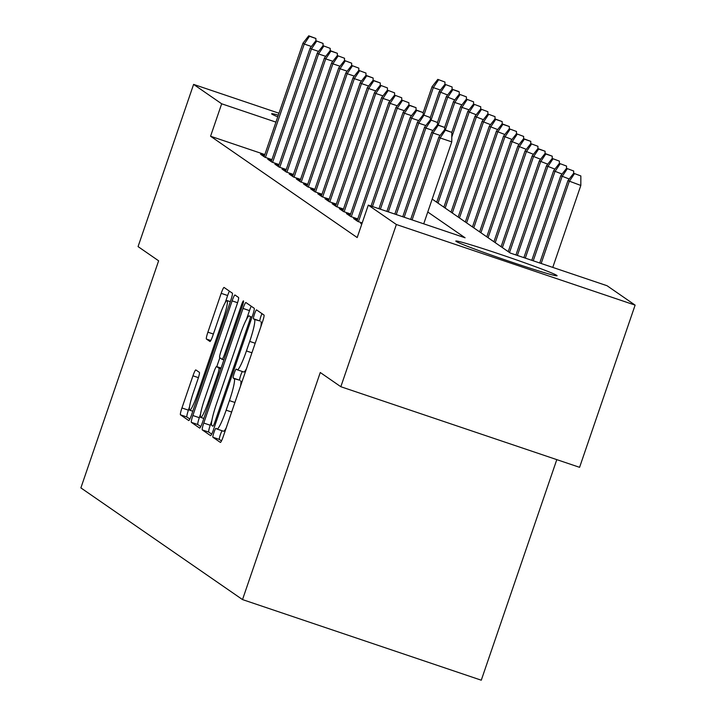 <?xml version="1.0" encoding="UTF-8"?>
<svg xmlns="http://www.w3.org/2000/svg" width="716" height="716" viewBox="0 0 716 716"><rect width="100%" height="100%" fill="white"/><g stroke="black" fill="none" stroke-linecap="round" stroke-linejoin="round"><path stroke-width="1.07" d="M213.95 432.455A4.717 0.573 -71.3 0 0 212.921 437.252L220.376 442.407A6.739 0.823 -71.3 0 0 220.403 442.416A6.739 0.823 -71.3 0 0 223.258 436.518L262.504 321.887A6.739 0.823 -71.3 0 0 263.989 315.031L256.525 309.885A4.717 0.573 -71.3 0 0 256.507 309.876A4.717 0.573 -71.3 0 0 254.511 314.002A4.717 0.573 -71.3 0 0 253.473 318.799L254.44 319.461A21.552 2.622 -71.3 0 1 249.705 341.398L246.438 350.947A21.552 2.622 -71.3 0 1 237.291 369.814A21.552 2.622 -71.3 0 1 237.211 369.778L236.244 369.107A4.717 0.573 -71.3 0 0 236.226 369.098A4.717 0.573 -71.3 0 0 234.23 373.224A4.717 0.573 -71.3 0 0 233.192 378.021L234.159 378.692A21.552 2.622 -71.3 0 1 229.433 400.62L226.158 410.179A21.552 2.622 -71.3 0 1 217.02 429.045A21.552 2.622 -71.3 0 1 216.939 429L215.972 428.338A4.717 0.573 -71.3 0 0 215.955 428.329A4.717 0.573 -71.3 0 0 213.95 432.455M222.094 430.755A4.717 0.573 -71.3 0 0 220.403 434.63A4.717 0.573 -71.3 0 0 219.373 439.427L221.504 440.904M261.949 313.626A4.717 0.573 -71.3 0 0 260.964 316.177A4.717 0.573 -71.3 0 0 259.926 320.974L254.44 319.461M242.375 371.532A4.717 0.573 -71.3 0 0 240.683 375.408A4.717 0.573 -71.3 0 0 239.645 380.205L234.159 378.692M277.754 116.842A53.521 1.853 -161.1 0 1 271.946 114.139A53.521 1.853 -161.1 0 1 271.632 113.79A53.521 1.853 -161.1 0 1 278.336 115.133M556.779 275.392A53.521 1.853 -161.1 0 1 557.084 275.732A53.521 1.853 -161.1 0 1 508.942 261.206A53.521 1.853 -161.1 0 1 456.11 241.399A53.521 1.853 -161.1 0 1 455.806 241.059A53.521 1.853 -161.1 0 1 503.948 255.585A53.521 1.853 -161.1 0 1 556.779 275.392M195.835 369.93A6.739 0.823 -71.3 0 0 195.808 369.912A6.739 0.823 -71.3 0 0 192.953 375.81L181.945 407.968A6.739 0.823 -71.3 0 0 180.468 414.824L188.747 420.552A6.739 0.823 -71.3 0 0 188.773 420.56A6.739 0.823 -71.3 0 0 191.628 414.662L230.883 300.031A6.739 0.823 -71.3 0 0 232.36 293.184L224.072 287.456A6.739 0.823 -71.3 0 0 224.045 287.447A6.739 0.823 -71.3 0 0 221.19 293.336L207.891 332.188A6.739 0.823 -71.3 0 0 206.414 339.044L209.958 341.487A6.739 0.823 -71.3 0 0 209.985 341.505A6.739 0.823 -71.3 0 0 212.84 335.607L219.436 316.347A18.016 2.193 -71.3 0 1 227.079 300.568A18.016 2.193 -71.3 0 1 223.195 318.942L197.356 394.4A18.016 2.193 -71.3 0 1 189.713 410.179A18.016 2.193 -71.3 0 1 193.597 391.804L197.902 379.229A6.739 0.823 -71.3 0 0 199.379 372.374L195.835 369.93M432.187 199.102L510.257 253.043L607.052 285.729L635.119 305.123L579.584 467.324L340.834 386.721L320.267 372.508L242.518 599.587L80.881 487.891L158.63 260.812L138.063 246.599L193.597 84.398L278.989 113.226M340.834 386.721L396.369 224.511L368.293 205.116L465.087 237.793L427.765 212.008M264.839 154.566L210.567 136.237L357.186 237.56L368.293 205.116M210.567 136.237L221.674 103.793L193.597 84.398M203.774 423.058A6.739 0.823 -71.3 0 0 202.297 429.913L210.585 435.641A6.739 0.823 -71.3 0 0 210.611 435.65A6.739 0.823 -71.3 0 0 213.466 429.752L252.712 315.121A6.739 0.823 -71.3 0 0 254.189 308.265L245.91 302.546A6.739 0.823 -71.3 0 0 245.883 302.528A6.739 0.823 -71.3 0 0 243.028 308.426L203.774 423.058L210.227 425.241A6.739 0.823 -71.3 0 0 208.75 432.088L211.712 434.138M199.666 428.096L191.378 422.368A6.739 0.823 -71.3 0 1 192.864 415.513L232.109 300.881A6.739 0.823 -71.3 0 1 234.964 294.983A6.739 0.823 -71.3 0 0 234.964 294.983L238.535 297.453A6.739 0.823 -71.3 0 1 237.059 304.3L221.137 350.795A6.739 0.823 -71.3 0 0 219.66 357.642L222.014 359.271A6.739 0.823 -71.3 0 0 222.041 359.289A6.739 0.823 -71.3 0 0 224.896 353.391L241.471 304.989A4.717 0.573 -71.3 0 1 243.467 300.863A4.717 0.573 -71.3 0 1 242.447 305.669L202.547 422.207A6.739 0.823 -71.3 0 1 199.692 428.105A6.739 0.823 -71.3 0 1 199.666 428.096L199.719 428.114M361.875 223.848L360.694 223.455L361.759 224.189M357.472 219.83L353.543 218.505L357.839 221.477L362.189 222.945M350.312 214.889L346.392 213.565L350.688 216.527L357.776 218.926M343.161 209.949L339.241 208.625L343.528 211.587L350.625 213.986M336.01 205.009L332.09 203.684L336.377 206.647L343.474 209.045M328.859 200.059L324.939 198.735L329.226 201.706L336.323 204.096M321.708 195.119L317.788 193.794L322.075 196.766L329.172 199.155M314.557 190.179L310.628 188.854L314.924 191.816L322.021 194.215M307.406 185.238L303.477 183.914L307.773 186.876L314.861 189.275M300.246 180.298L296.326 178.973L300.622 181.936L307.71 184.325M293.095 175.348L289.175 174.024L293.462 176.995L300.559 179.385M285.944 170.408L282.023 169.083L286.31 172.046L293.408 174.444M278.793 165.468L274.872 164.143L279.159 167.105L286.257 169.504M271.641 160.527L267.721 159.203L272.008 162.165L279.106 164.564M271.955 159.614L264.857 157.225L260.561 154.253L264.49 155.578M242.518 599.587L481.277 680.2L556.797 459.636M635.119 305.123L396.369 224.511M275.946 122.123L221.674 103.793M217.109 429.063L223.392 431.184A21.552 2.622 -71.3 0 0 223.473 431.22A21.552 2.622 -71.3 0 0 226.22 427.873M240.531 386.076A21.552 2.622 -71.3 0 0 240.612 380.867M237.39 369.832L243.664 371.953A21.552 2.622 -71.3 0 0 243.744 371.998A21.552 2.622 -71.3 0 0 246.501 368.642M260.812 326.854A21.552 2.622 -71.3 0 0 260.892 321.645M251.235 306.224A6.739 0.823 -71.3 0 0 249.481 310.61L246.519 319.255M211.927 420.274L210.227 425.241M212.867 426.19A4.717 0.573 -71.3 0 0 212.885 426.199A4.717 0.573 -71.3 0 0 214.881 422.073L249.329 321.448A4.717 0.573 -71.3 0 0 250.367 316.651L249.347 315.944A21.552 2.622 -71.3 0 0 249.266 315.908A21.552 2.622 -71.3 0 0 240.129 334.775L216.572 403.555A21.552 2.622 -71.3 0 0 211.846 425.483L212.903 426.199M200.793 426.593L197.831 424.543L191.378 422.368M200.57 414.027L199.316 417.697A6.739 0.823 -71.3 0 0 197.831 424.543M216.796 366.619L219.83 357.767M204.624 399.036A18.016 2.193 -71.3 0 0 200.74 417.401A18.016 2.193 -71.3 0 0 208.383 401.631L217.485 375.041A6.739 0.823 -71.3 0 0 218.962 368.185L216.608 366.565A6.739 0.823 -71.3 0 0 216.581 366.547A6.739 0.823 -71.3 0 0 213.726 372.445L204.624 399.036M229.397 291.135A6.739 0.823 -71.3 0 0 227.643 295.52L225.236 302.555M189.543 406.795L188.398 410.152A6.739 0.823 -71.3 0 0 186.921 417.007L189.874 419.048M580.855 175.948L573.686 173.281L580.855 175.948L580.828 185.453L567.931 180.647L539.73 262.996M574.402 173.773L569.22 181.533L541.162 263.479M580.828 185.453L552.77 267.399M567.931 180.647L573.686 173.281L573.695 171.008L566.535 168.341L573.695 171.008M423.72 223.831L451.769 141.884L440.161 137.964L412.103 219.91M445.343 130.196L451.796 132.379L444.627 129.703L445.343 130.196L440.161 137.964L438.872 137.069L410.671 219.427M451.769 141.884L451.796 132.379L460.648 106.505L466.402 99.139L473.571 101.815L466.402 99.139M444.627 129.703L438.872 137.069M569.211 179L560.78 175.706L531.8 260.32M567.242 168.833L562.06 176.592L533.232 260.803M560.78 175.706L566.535 168.341L566.544 166.067L559.375 163.391L566.544 166.067M562.06 174.06L553.62 170.757L523.879 257.644M560.091 163.892L554.909 171.652L525.302 258.127M553.62 170.757L559.375 163.391L559.393 161.127L552.224 158.451L559.393 161.127M554.909 169.119L546.469 165.817L515.95 254.968M552.94 158.943L547.758 166.703L517.373 255.451M546.469 165.817L552.224 158.451M547.749 164.179L539.318 160.876L508.235 251.656M545.789 154.003L552.242 156.186L545.073 153.51L545.789 154.003L540.607 161.762L509.523 252.542M539.318 160.876L545.073 153.51M552.242 156.186L552.242 158.46M440.152 135.431L433.01 133.015L404.173 217.234M438.192 125.255L444.645 127.439L437.476 124.763L438.192 125.255L433.01 133.015L431.721 132.129L402.75 216.751M444.636 129.712L444.645 127.439L453.488 101.565L459.251 94.199L466.411 96.875L459.251 94.199L459.26 91.934L458.544 91.433L452.091 89.258L459.26 91.934M454.776 99.927L446.337 96.624L437.485 122.49L430.325 119.823L437.485 122.49L437.485 124.763L431.721 132.129M433.001 130.491L425.85 128.075L396.243 214.558M431.032 120.315L425.85 128.075L424.57 127.188L394.82 214.075M447.625 94.986L439.185 91.684L430.334 117.549L423.165 114.882L430.334 117.549L430.334 119.823L424.57 127.188M425.85 125.542L418.699 123.134L388.314 211.873M423.881 115.374L418.699 123.134L417.41 122.239L386.891 211.399M423.165 114.882L417.41 122.239M418.699 120.601L411.548 118.194L380.393 209.197M416.73 110.434L423.183 112.609L416.014 109.933L416.73 110.434L411.548 118.194L410.259 117.299L378.961 208.723M423.183 114.882L423.183 112.609L432.034 86.734L437.789 79.378L444.958 82.045L437.789 79.378M416.014 109.933L410.259 117.299M540.598 159.238L532.167 155.936L501.084 246.716M538.638 149.062L545.091 151.237L537.922 148.57L538.638 149.062L533.456 156.822L502.372 247.602M532.167 155.936L537.922 148.57L537.94 146.297L530.771 143.621L537.94 146.297M545.091 151.237L545.082 153.51M411.539 115.661L404.397 113.244L372.463 206.521M409.579 105.485L416.032 107.668L408.863 104.992L409.579 105.485L404.397 113.244L403.108 112.358L371.031 206.038M416.032 109.942L416.032 107.668M408.881 102.728L401.712 100.052L408.881 102.728L408.872 105.001L403.108 112.358M533.447 154.289L525.016 150.987L493.933 241.766M531.487 144.122L526.305 151.881L495.221 242.661M525.016 150.987L530.771 143.621M404.388 110.72L397.246 108.304L358.43 221.674M402.428 100.544L397.246 108.304L395.957 107.418L357.087 220.958M401.73 97.779L394.561 95.112L401.73 97.779L401.721 100.052L395.957 107.418M526.296 149.349L517.865 146.046L486.782 236.826M524.336 139.173L530.789 141.356L523.62 138.68L524.336 139.173L519.154 146.941L488.07 237.712M517.865 146.046L523.62 138.68L523.638 136.416L516.469 133.74L523.638 136.416M530.789 141.356L530.78 143.63M397.237 105.78L390.095 103.364L351.279 216.733M395.277 95.604L390.095 103.364L388.806 102.478L349.936 216.008M394.579 92.838L387.41 90.162L394.579 92.838L394.57 95.112L388.806 102.478M519.145 144.408L510.714 141.106L479.63 231.886M517.185 134.232L511.994 141.992L480.919 232.772M510.714 141.106L516.469 133.74L516.478 131.467L509.309 128.799L516.478 131.467M390.086 100.831L382.944 98.423L344.127 211.793M388.126 90.663L382.944 98.423L381.655 97.528L342.776 211.068M387.428 87.898L380.259 85.222L387.428 87.898L387.419 90.171L381.655 97.528M511.994 139.468L503.554 136.165L472.479 226.945M510.025 129.292L504.843 137.051L473.768 227.831M503.554 136.165L509.309 128.799M382.935 95.89L375.784 93.483L336.976 206.843M380.975 85.714L375.784 93.483L374.504 92.588L335.625 206.127M380.259 85.222L374.504 92.588M504.843 134.519L496.403 131.225L465.328 221.996M502.874 124.351L509.327 126.526L502.158 123.859L502.874 124.351L497.692 132.111L466.608 222.891M496.403 131.225L502.158 123.859M509.327 126.526L509.327 128.799M375.784 90.95L368.633 88.533L329.816 201.903M373.815 80.774L380.268 82.958L373.099 80.282L373.815 80.774L368.633 88.533L367.344 87.647L328.474 201.187M380.268 85.231L380.268 82.958M373.099 80.282L367.344 87.647M497.683 129.578L489.252 126.276L458.168 217.055M495.723 119.411L502.176 121.586L495.007 118.91L495.723 119.411L490.541 127.171L459.457 217.95M489.252 126.276L495.007 118.91L495.025 116.645L487.856 113.969L495.025 116.645M502.176 121.586L502.176 123.859M368.633 86.01L361.482 83.593L322.665 196.963M366.664 75.833L373.117 78.008L365.948 75.341L366.664 75.833L361.482 83.593L360.193 82.707L321.323 196.238M373.117 80.282L373.117 78.008M365.965 73.068L358.797 70.401L365.965 73.068L365.965 75.341L360.193 82.707M490.532 124.638L482.101 121.335L451.017 212.115M488.572 114.462L483.39 122.221L452.306 213.001M482.101 121.335L487.856 113.969L487.873 111.705L480.705 109.029L487.873 111.705M361.473 81.06L354.33 78.653L315.514 192.022M359.513 70.893L354.33 78.653L353.042 77.758L314.172 191.297M358.814 68.127L351.645 65.451L358.814 68.127L358.805 70.401L353.042 77.758M483.381 119.697L474.95 116.395L443.866 207.175M481.421 109.521L476.238 117.281L445.155 208.061M474.95 116.395L480.705 109.029L480.722 106.756L473.553 104.088L480.722 106.756M354.322 76.12L347.179 73.712L308.363 187.073M352.361 65.953L347.179 73.712L345.891 72.817L307.021 186.357M351.663 63.187L344.494 60.511L351.663 63.187L351.654 65.46L345.891 72.817M476.23 114.757L467.799 111.454L436.715 202.234M474.269 104.581L469.087 112.34L438.004 203.12M467.799 111.454L473.553 104.088L473.571 101.815M347.171 71.179L340.028 68.763L301.212 182.132M345.21 61.003L340.028 68.763L338.74 67.877L299.87 181.416M344.512 58.247L337.343 55.571L344.512 58.247L344.503 60.52L338.74 67.877M469.078 109.808L461.927 107.4L451.787 137.042M467.118 99.64L461.927 107.4L460.648 106.505M340.019 66.239L332.877 63.822L294.061 177.192M338.059 56.063L332.877 63.822L331.589 62.936L292.71 176.476M337.343 55.571L331.589 62.936M461.927 104.867L454.776 102.46L445.361 129.954M459.958 94.691L454.776 102.46L453.488 101.565M466.411 96.875L466.411 99.148M332.868 61.299L325.717 58.882L286.91 172.252M330.908 51.122L337.361 53.297L330.192 50.63L330.908 51.122L325.717 58.882L324.438 57.996L285.559 171.527M337.352 55.571L337.361 53.297M330.201 48.357L323.041 45.681L330.201 48.357L330.201 50.63L324.438 57.996M452.807 89.751L447.625 97.51L438.21 125.014M446.337 96.624L452.091 89.258L452.109 86.985L444.94 84.318L452.109 86.985M325.717 56.349L318.566 53.942L279.759 167.311M323.748 46.182L318.566 53.942L317.278 53.047L278.408 166.586M323.05 43.416L315.881 40.74L323.05 43.416L323.05 45.69L317.278 53.047M445.656 84.81L440.474 92.57L431.059 120.073M439.185 91.684L444.94 84.318L444.958 82.045M318.566 51.409L311.415 49.001L272.599 162.362M316.597 41.233L311.415 49.001L310.126 48.106L271.257 161.646M315.881 40.74L310.126 48.106M440.465 90.037L433.323 87.629L423.908 115.124M438.505 79.87L433.323 87.629L432.034 86.734M311.415 46.468L304.264 44.052L265.448 157.422M309.446 36.292L315.899 38.476L308.73 35.8L309.446 36.292L304.264 44.052L302.975 43.166L264.106 156.706M315.899 40.749L315.899 38.476M308.73 35.8L302.975 43.166M219.373 439.427L212.921 437.252M259.926 320.974L253.473 318.799M239.645 380.205L233.192 378.021M231.644 412.031L226.158 410.179M234.92 402.473L229.433 400.62M251.925 352.8L246.438 350.947M255.191 343.25L249.705 341.398M249.481 310.61L243.028 308.426M208.75 432.088L202.297 429.913M215.972 422.44L214.881 422.073M250.421 321.815L249.329 321.448M252.005 317.206L250.367 316.651M199.316 417.697L192.864 415.513M237.569 302.725L232.109 300.881M223.884 359.906L222.067 359.289L223.884 359.906M225.988 353.758L224.896 353.391M242.554 305.356L241.471 304.989M209.466 401.998L208.383 401.631M218.568 375.408L217.485 375.041M220.832 368.821L218.962 368.185M221.083 368.069L216.608 366.565L221.083 368.069M198.439 394.776L197.356 394.4M224.278 319.309L223.195 318.942M210.808 340.521L206.414 339.044M213.377 334.041L207.891 332.188M227.643 295.52L221.19 293.336M186.921 417.007L180.468 414.824M188.398 410.152L181.945 407.968M198.421 377.654L192.953 375.81M223.473 431.22L217.02 429.045M243.744 371.998L237.291 369.814M203.836 418.448L200.74 417.401M192.81 411.226L189.713 410.179M230.319 301.669L227.079 300.568"/></g></svg>
